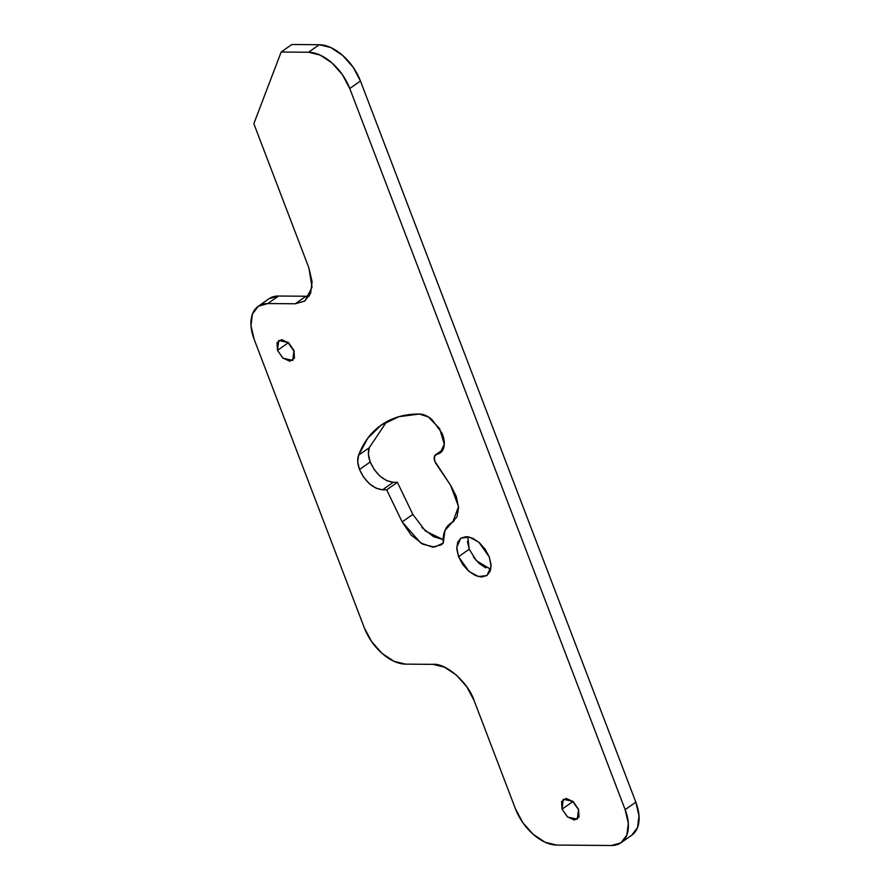 <?xml version="1.0" encoding="UTF-8"?>
<svg xmlns="http://www.w3.org/2000/svg" width="890" height="890" viewBox="0 0 890 890"><rect width="100%" height="100%" fill="white"/><g stroke="black" fill="none" stroke-linecap="round" stroke-linejoin="round"><path stroke-width="1.33" d="M467.45 541.454L469.23 549.174L458.561 556.706L456.737 547.283L460.786 538.205L469.286 537.026L478.853 542.232L489.278 556.951L485.15 549.208L479.321 542.633L472.668 538.216L466.204 536.637L460.909 538.127L457.605 542.466L456.77 548.985L458.561 556.706L462.678 564.438L468.507 571.013L475.16 575.43L481.624 577.02L486.919 575.53L490.223 571.191L491.058 564.672L489.278 556.951L491.102 566.374L487.041 575.441L478.542 576.62L468.974 571.424L458.561 556.706L469.23 549.174L476.339 560.678L490.757 569.378M572.737 801.612L562.068 809.155L563.27 799.253L572.949 801.412L578.522 809.288L573.193 801.623L566.162 798.408L561.557 801.534L562.068 809.155L567.397 816.831L574.428 820.046L579.034 816.92L578.522 809.288L577.332 819.201L567.653 817.042L562.068 809.155L572.748 801.634L578.723 809.844M287.982 342.283L288.182 342.839L277.502 350.36L278.704 340.458L288.382 342.617L293.956 350.493L288.627 342.828L281.596 339.613L276.99 342.739L277.502 350.36L282.831 358.036L289.862 361.251L294.468 358.125L293.956 350.493L292.766 360.406L283.087 358.247L277.502 350.36L288.182 342.839L294.156 351.049M386.661 421.726L369.239 447.726L358.57 455.246L369.239 447.726C367.826 451.675 368.149 456.425 370.195 461.966L359.516 469.497C357.469 463.957 357.157 459.207 358.57 455.246L357.736 461.776L359.516 469.497L363.643 477.229L369.472 483.804L376.125 488.221L382.589 489.811L386.683 489.845L402.169 521.929L411.18 535.09L422.906 544.224L434.52 547.105L443.242 543.067L444.933 530.54L456.982 516.812L458.584 507.578L456.303 496.42L450.496 485.083L436.211 463.979A8.132 4.851 54.8 0 1 434.843 461.354L434.376 456.626L436.845 454.256C440.561 453.555 442.909 451.163 443.888 447.058C444.855 442.964 444.188 438.258 441.896 432.963L431.95 419.557C427.612 415.908 423.429 414.072 419.39 414.039C404.983 413.928 392.523 417.443 381.977 424.575C371.442 431.717 363.632 441.941 358.57 455.246L367.804 438.214L381.098 425.186L398.909 416.709L419.39 414.039L428.368 416.965L439.604 428.568L444.266 444.255L440.227 452.843L436.845 454.256L442.686 450.129L436.845 454.256A8.132 4.851 54.8 0 0 435.588 454.79A8.132 4.851 54.8 0 0 434.843 461.354L450.496 485.083L458.539 506.588L452.799 521.996L451.742 522.653L453.789 521.217M269.058 298.684L278.503 296.025L267.834 303.557L295.257 303.779L304.925 300.965L312.023 287.214L308.908 267.935L253.839 123.71L281.151 52.032L308.574 52.243A40.673 24.241 54.8 0 1 349.77 88.522L625.147 809.666A40.673 24.241 54.8 0 1 621.465 842.463A40.673 24.241 54.8 0 1 611.497 845.5L556.639 845.066L545.092 842.24L533.21 834.353L522.797 822.605L515.443 808.788L474.136 700.619L466.783 686.802L456.37 675.054L444.488 667.166L432.941 664.341L405.517 664.129L393.97 661.292L382.088 653.416L371.675 641.668L364.322 627.851L254.173 339.39L250.991 325.618L252.471 313.959L258.378 306.216L267.834 303.557L295.257 303.779L304.703 301.109L310.621 293.366L312.09 281.718L308.908 267.935L253.839 123.71L281.151 52.032L308.574 52.243L320.122 55.08L332.003 62.956L342.416 74.704L349.77 88.522L625.147 809.666L628.329 823.439L626.849 835.098L620.942 842.841L611.497 845.5L556.639 845.066A40.673 24.241 54.8 0 1 515.443 808.788L474.136 700.619C468.552 682.786 445.901 662.839 432.941 664.341L405.517 664.129A40.673 24.241 54.8 0 1 364.322 627.851L254.173 339.39A40.673 24.241 54.8 0 1 257.855 306.594A40.673 24.241 54.8 0 1 267.834 303.557L278.503 296.025L305.938 296.248L278.503 296.025A40.673 24.241 -125.2 0 0 268.535 299.062M632.145 834.942A40.673 24.241 -125.2 0 0 635.827 802.135L625.147 809.666L635.827 802.135L360.45 80.99L349.77 88.522L360.45 80.99A40.673 24.241 -125.2 0 0 319.254 44.723L308.574 52.243L319.254 44.723L291.831 44.5L281.151 52.032L291.831 44.5L319.254 44.723L330.802 47.548L342.683 55.436L353.096 67.173L360.45 80.99L635.827 802.135L639.009 815.919L637.529 827.567L631.622 835.31M369.239 447.726L368.416 454.245L370.195 461.966L374.312 469.697L380.141 476.284L386.805 480.7L393.269 482.28L397.363 482.313L412.871 514.442L425.52 531.119L443.153 539.574L433.586 536.692L421.827 527.525M288.182 342.839L293.511 350.504M473.358 556.918L479.187 563.492L485.84 567.909M305.938 296.248L295.257 303.779L305.938 296.248L309.397 295.97M451.742 522.653A40.784 24.308 54.8 0 0 450.385 523.509A40.784 24.308 54.8 0 0 443.242 543.067L441.218 544.88L432.518 547.105L420.77 543.022L402.169 521.929L412.849 514.398L397.363 482.313L393.269 482.28L382.589 489.811C372.832 488.454 365.145 481.679 359.516 469.497L370.195 461.966C375.825 474.147 383.512 480.923 393.269 482.28L382.589 489.811L386.683 489.845L397.363 482.313L386.683 489.845L402.169 521.929L412.849 514.398M572.548 801.078L572.748 801.634M467.751 536.748L469.23 549.174M268.836 298.84L258.167 306.371M631.833 835.154L621.164 842.685M454.245 520.784L450.607 523.353M435.855 454.601L442.986 449.572"/></g></svg>
